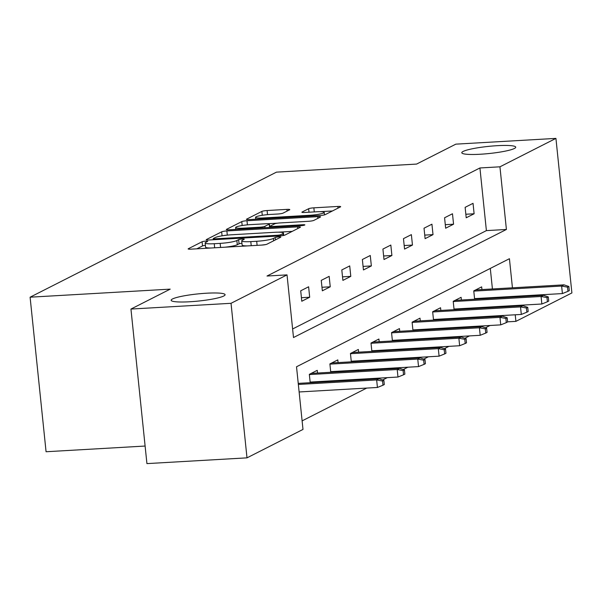 <?xml version="1.0" encoding="UTF-8"?>
<svg xmlns="http://www.w3.org/2000/svg" width="602" height="602" viewBox="0 0 602 602"><rect width="100%" height="100%" fill="white"/><g stroke="black" fill="none" stroke-linecap="round" stroke-linejoin="round"><path stroke-width="0.9" d="M205.749 241.131A2.912 0.384 -5.9 0 0 202.099 241.748L188.358 248.724A4.161 0.549 -5.9 0 0 188.148 248.927A4.161 0.549 -5.9 0 0 190.992 249.153L261.719 245.089A4.161 0.549 -5.9 0 0 266.942 244.201L280.683 237.233A2.912 0.384 -5.9 0 0 280.833 237.09A2.912 0.384 -5.9 0 0 278.839 236.925A2.912 0.384 -5.9 0 0 275.182 237.549L273.406 238.452A13.304 1.761 -5.9 0 1 256.693 241.274L250.801 241.613A13.304 1.761 -5.9 0 1 241.703 240.875A13.304 1.761 -5.9 0 1 242.365 240.236L244.141 239.333A2.912 0.384 -5.9 0 0 244.284 239.19A2.912 0.384 -5.9 0 0 242.297 239.032A2.912 0.384 -5.9 0 0 238.64 239.649L236.864 240.552A13.304 1.761 -5.9 0 1 220.151 243.374L214.252 243.712A13.304 1.761 -5.9 0 1 205.154 242.982A13.304 1.761 -5.9 0 1 205.816 242.335L207.6 241.432A2.912 0.384 -5.9 0 0 207.743 241.297A2.912 0.384 -5.9 0 0 205.749 241.131M205.402 245.368A2.912 0.384 -5.9 0 0 202.528 245.925L196.831 248.822M241.951 243.268A2.912 0.384 -5.9 0 0 239.069 243.825L237.293 244.728L236.864 240.552M480.328 154.24A27.113 3.589 -5.9 0 0 515.733 147.174A27.113 3.589 -5.9 0 0 497.192 145.684A27.113 3.589 -5.9 0 0 461.794 152.75A27.113 3.589 -5.9 0 0 480.328 154.24M189.69 301.768A27.113 3.589 -5.9 0 0 225.088 294.702A27.113 3.589 -5.9 0 0 206.554 293.212A27.113 3.589 -5.9 0 0 171.149 300.278A27.113 3.589 -5.9 0 0 189.69 301.768M289.577 209.812A4.161 0.549 -5.9 0 0 289.788 209.609A4.161 0.549 -5.9 0 0 286.943 209.383L267.1 210.527A4.161 0.549 -5.9 0 0 261.878 211.407L246.617 219.151A4.161 0.549 -5.9 0 0 246.406 219.354A4.161 0.549 -5.9 0 0 249.251 219.587L319.978 215.516A4.161 0.549 -5.9 0 0 325.208 214.636L340.461 206.885A4.161 0.549 -5.9 0 0 340.672 206.682A4.161 0.549 -5.9 0 0 337.827 206.456L313.86 207.833A4.161 0.549 -5.9 0 0 308.638 208.721L302.106 212.032A4.161 0.549 -5.9 0 0 301.895 212.235A4.161 0.549 -5.9 0 0 304.74 212.461L316.629 211.776A11.122 1.475 -5.9 0 1 324.23 212.393A11.122 1.475 -5.9 0 1 309.706 215.29L263.142 217.969A11.122 1.475 -5.9 0 1 255.541 217.36A11.122 1.475 -5.9 0 1 270.065 214.455L277.823 214.011A4.161 0.549 -5.9 0 0 283.045 213.131L289.577 209.812M512.437 287.816L509.427 258.709L296.523 366.776L302.994 429.429L247.001 457.851L146.926 463.608L130.95 309.059L170.215 289.133L30.1 297.192L276.476 172.134L416.584 164.075L455.849 144.149L555.932 138.392L571.9 292.941L515.906 321.363L515.229 314.786M130.95 309.059L231.033 303.303L287.026 274.881L293.498 337.534L506.41 229.467L499.938 166.814L555.932 138.392M292.617 328.978L486.393 230.619L479.922 167.966L267.01 276.032L287.026 274.881M479.922 167.966L499.938 166.814M226.879 230.942A4.161 0.549 -5.9 0 0 221.656 231.823L206.396 239.566A4.161 0.549 -5.9 0 0 206.193 239.769A4.161 0.549 -5.9 0 0 209.029 239.995L279.764 235.931A4.161 0.549 -5.9 0 0 284.987 235.043L300.248 227.3A4.161 0.549 -5.9 0 0 300.451 227.097A4.161 0.549 -5.9 0 0 297.606 226.871L226.879 230.942L227.308 235.119A4.161 0.549 -5.9 0 0 223.154 235.668M226.502 229.362L241.763 221.611A4.161 0.549 -5.9 0 1 246.986 220.731L317.721 216.66A4.161 0.549 -5.9 0 1 320.565 216.893A4.161 0.549 -5.9 0 1 320.354 217.096L313.823 220.407A4.161 0.549 -5.9 0 1 308.6 221.288L279.915 222.943A4.161 0.549 -5.9 0 0 274.693 223.824L270.358 226.021A4.161 0.549 -5.9 0 0 270.155 226.224A4.161 0.549 -5.9 0 0 272.999 226.45L302.859 224.734A2.912 0.384 -5.9 0 1 304.853 224.892A2.912 0.384 -5.9 0 1 301.053 225.652L229.144 229.791A4.161 0.549 -5.9 0 1 226.299 229.565A4.161 0.549 -5.9 0 1 226.502 229.362L226.54 229.716M30.1 297.192L46.068 451.741L145.105 446.044M301.783 301.241L309.691 297.23L308.608 286.785L300.707 290.804L301.783 301.241M322.341 290.811L330.242 286.8L329.166 276.356L321.257 280.366L322.341 290.811M342.892 280.382L350.793 276.363L349.717 265.926L341.808 269.937L342.892 280.382M363.442 269.944L371.351 265.933L370.268 255.489L362.366 259.507L363.442 269.944M383.993 259.515L391.902 255.504L390.826 245.059L382.917 249.07L383.993 259.515M404.552 249.077L412.453 245.067L411.377 234.629L403.468 238.64L404.552 249.077M425.102 238.648L433.011 234.637L431.927 224.192L424.026 228.203L425.102 238.648M445.653 228.218L453.562 224.2L452.478 213.763L444.577 217.773L445.653 228.218M466.211 217.781L474.113 213.77L473.037 203.325L465.128 207.344L466.211 217.781M302.114 420.873L366.716 388.079M382.676 379.975L387.267 377.65M403.235 369.545L407.825 367.212M423.785 359.116L428.376 356.783M444.336 348.678L448.926 346.353M464.894 338.249L469.485 335.916M485.445 327.812L490.036 325.486M495.273 316.554L495.213 315.937M494.325 307.359L494.257 306.742M493.377 298.163L493.309 297.546M492.421 288.968L490.299 268.417M315.079 382.42L316.449 381.721M310.203 382.699L309.338 374.339L317.246 370.328L317.525 373.029M335.63 371.991L337.007 371.291M330.754 372.269L329.888 363.909L337.797 359.898L338.076 362.6M356.181 361.554L357.558 360.854M351.305 361.832L350.447 353.479L358.348 349.461L358.626 352.162M376.732 351.124L378.109 350.424M371.863 351.402L370.998 343.042L378.906 339.031L379.185 341.733M397.29 340.687L398.667 339.995M392.414 340.973L391.548 332.613L399.457 328.602L399.736 331.296M417.841 330.257L419.218 329.557M412.964 330.536L412.107 322.183L420.008 318.165L420.286 320.866M438.391 319.828L439.769 319.128M433.523 320.106L432.657 311.746L440.559 307.735L440.845 310.436M458.95 309.39L460.327 308.691M454.074 309.676L453.208 301.316L461.117 297.305L461.395 299.999M479.501 298.961L480.878 298.261M474.624 299.239L473.766 290.879L481.668 286.868L481.946 289.57M247.001 457.851L231.033 303.303M507.614 321.837L515.906 321.363M514.341 306.207L514.274 305.59M513.393 297.012L513.325 296.395M486.393 230.619L506.41 229.467M309.691 297.23L301.421 297.704M330.242 286.8L321.972 287.274M350.793 276.363L342.523 276.845M371.351 265.933L363.081 266.408M391.902 255.504L383.632 255.978M412.453 245.067L404.183 245.541M433.011 234.637L424.741 235.111M453.562 224.2L445.292 224.681M474.113 213.77L465.843 214.244M205.154 242.982L205.591 247.159A13.304 1.761 -5.9 0 0 210.866 248.009M224.839 247.211A13.304 1.761 -5.9 0 0 237.293 244.728M241.703 240.875L242.132 245.059A13.304 1.761 -5.9 0 0 247.414 245.909M261.381 245.104A13.304 1.761 -5.9 0 0 265.873 244.54M292.203 231.386L278.162 232.191M213.319 238.527A2.912 0.384 -5.9 0 0 213.176 238.67A2.912 0.384 -5.9 0 0 215.162 238.828L277.251 235.262A2.912 0.384 -5.9 0 0 280.908 234.645L282.782 233.689A13.304 1.761 -5.9 0 0 283.444 233.042A13.304 1.761 -5.9 0 0 274.346 232.312L231.905 234.757A13.304 1.761 -5.9 0 0 215.192 237.579L213.319 238.527M234.983 229.452L235.781 229.046M268.522 223.696L277.507 223.176M250.154 224.651A11.122 1.475 -5.9 0 0 235.63 227.556A11.122 1.475 -5.9 0 0 243.231 228.166L259.635 227.225A4.161 0.549 -5.9 0 0 264.857 226.337L269.192 224.14A4.161 0.549 -5.9 0 0 269.403 223.936A4.161 0.549 -5.9 0 0 266.558 223.711L250.154 224.651M332.424 210.971L320.091 211.678M255.7 218.94L255.09 219.248M382.985 385.227L384.302 384.558L383.873 380.381L382.556 381.051L382.985 385.227L377.431 387.462L376.649 379.945L379.027 378.741L298.238 383.391M382.556 381.051L376.649 379.945L298.351 384.452M377.431 387.462L299.126 391.97M379.027 378.741L383.873 380.381M403.543 374.79L404.86 374.128L404.424 369.944L403.107 370.614L403.543 374.79L397.982 377.033L397.207 369.515L399.577 368.311L311.211 373.39M403.107 370.614L397.207 369.515L309.36 374.564M397.982 377.033L310.135 382.082M399.577 368.311L404.424 369.944M424.094 364.36L425.411 363.691L424.982 359.514L423.665 360.184L424.094 364.36L418.533 366.595L417.758 359.078L420.128 357.874L331.762 362.961M423.665 360.184L417.758 359.078L329.911 364.135M418.533 366.595L330.694 371.652M420.128 357.874L424.982 359.514M444.645 353.931L445.962 353.261L445.533 349.085L444.216 349.754L444.645 353.931L439.091 356.166L438.309 348.648L440.679 347.444L352.313 352.524M444.216 349.754L438.309 348.648L350.469 353.698M439.091 356.166L351.244 361.223M440.679 347.444L445.533 349.085M465.203 343.494L466.52 342.824L466.083 338.648L464.767 339.317L465.203 343.494L459.642 345.736L458.867 338.211L461.237 337.015L372.871 342.094M464.767 339.317L458.867 338.211L371.02 343.268M459.642 345.736L371.795 350.785M461.237 337.015L466.083 338.648M485.754 333.064L487.071 332.394L486.642 328.218L485.317 328.888L485.754 333.064L480.193 335.299L479.418 327.781L481.788 326.577L393.422 331.664M485.317 328.888L479.418 327.781L391.571 332.838M480.193 335.299L392.353 340.356M481.788 326.577L486.642 328.218M506.305 322.634L507.621 321.965L507.193 317.788L505.876 318.45L506.305 322.634L500.744 324.869L499.969 317.352L502.339 316.148L413.973 321.227M505.876 318.45L499.969 317.352L412.129 322.401M500.744 324.869L412.904 329.919M502.339 316.148L507.193 317.788M526.855 312.197L528.18 311.527L527.743 307.351L526.426 308.021L526.855 312.197L521.302 314.44L520.527 306.915L522.897 305.711L434.531 310.798M526.426 308.021L520.527 306.915L432.68 311.971M521.302 314.44L433.455 319.489M522.897 305.711L527.743 307.351M547.414 301.768L548.731 301.098L548.294 296.921L546.977 297.591L547.414 301.768L541.853 304.002L541.078 296.485L543.448 295.281L455.082 300.368M546.977 297.591L541.078 296.485L453.231 301.542M541.853 304.002L454.013 309.059M543.448 295.281L548.294 296.921M567.964 291.33L569.281 290.668L568.852 286.484L567.535 287.154L567.964 291.33L562.403 293.573L561.628 286.055L563.999 284.851L475.633 289.931M567.535 287.154L561.628 286.055L473.789 291.105M562.403 293.573L474.564 298.622M563.999 284.851L568.852 286.484M202.528 245.925L202.099 241.748M275.43 239.897L275.182 237.549M239.069 243.825L238.64 239.649M214.673 247.791L214.252 243.712M220.573 247.452L220.151 243.374M251.222 245.691L250.801 241.613M257.114 245.353L256.693 241.274M273.647 240.8L273.406 238.452M297.779 228.549L297.606 226.871M222.07 235.833L221.656 231.823M215.253 239.641L215.162 238.828M277.334 236.067L277.251 235.262M281.029 235.826L280.908 234.645M282.978 235.57L282.782 233.689M242.17 225.517L241.763 221.611M247.414 224.862L246.986 220.731M317.894 218.345L317.721 216.66M273.082 227.263L272.999 226.45M302.934 225.457L302.859 224.734M243.313 228.978L243.231 228.166M259.718 228.03L259.635 227.225M265 227.729L264.857 226.337M269.538 227.466L269.192 224.14M263.232 218.782L263.142 217.969M309.789 216.103L309.706 215.29M308.999 212.22L308.638 208.721M314.282 211.912L313.86 207.833M338 208.134L337.827 206.456M262.276 215.29L261.878 211.407M267.521 214.643L267.1 210.527M287.116 211.061L286.943 209.383M213.289 239.754L213.176 238.67M283.692 235.435L283.444 233.042M270.275 227.428L270.155 226.224M235.818 229.407L235.63 227.556M269.764 227.451L269.403 223.936M255.73 219.211L255.541 217.36M324.493 214.876L324.23 212.393"/></g></svg>
